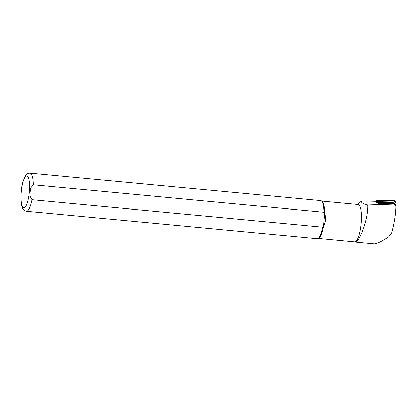 <?xml version="1.0" encoding="UTF-8"?>
<svg xmlns="http://www.w3.org/2000/svg" width="417" height="417" viewBox="0 0 417 417"><rect width="100%" height="100%" fill="white"/><g stroke="black" fill="none" stroke-linecap="round" stroke-linejoin="round"><path stroke-width="0.63" d="M354.273 241.766A18.869 4.743 -84.6 0 0 354.857 241.975A18.869 4.743 -84.6 0 0 354.95 241.98C359.621 242.939 368.623 217.617 367.773 205.013L394.122 204.142L395.311 204.783A1.527 1.486 -32.2 0 0 394.096 204.106L378.073 203.689L377.051 202.068M358.161 204.007L361.654 200.968L376.603 201.354M395.498 205.086L395.962 206.639C395.796 214.192 394.399 222.902 391.766 232.769L388.727 236.82C381.67 241.433 376.848 243.757 374.268 243.799L354.857 241.975M367.773 205.013C362.733 203.699 360.695 202.349 361.654 200.968M318.202 238.362L354.726 241.808A18.718 4.702 -84.6 0 0 361.164 223.616A18.718 4.702 -84.6 0 0 358.239 204.544L321.716 201.098M323.978 212.243A19.099 4.801 -84.6 0 0 321.246 200.812A19.099 4.801 -84.6 0 0 320.678 200.619L29.961 173.201C27.579 173.352 25.937 174.384 25.036 176.292L22.784 181.994C21.653 186.237 21.012 190.845 20.85 195.828C20.735 202.678 21.559 205.899 22.111 207.249C22.612 209.277 24.035 210.606 26.375 211.226A19.099 4.801 -84.6 0 0 31.932 199.733L30.019 196.271L30.05 192.039L30.769 187.869L33.261 184.825L323.978 212.243L324.676 213.348A18.718 4.702 -84.6 0 0 321.987 201.26L321.246 200.812M26.375 211.226L317.092 238.644A19.099 4.801 -84.6 0 0 317.686 238.56A19.099 4.801 -84.6 0 0 322.649 227.15L31.932 199.733M317.686 238.56L318.499 238.253A18.718 4.702 -84.6 0 0 323.529 226.191L322.649 227.15M324.676 213.348C326.141 217.773 325.76 222.053 323.529 226.191L324.676 213.348M378.646 203.704A1.835 1.783 -32.2 0 1 379.668 203.433L394.112 203.804A1.835 1.783 -32.2 0 1 395.822 205.774M377.661 203.032A1.835 1.783 -32.2 0 1 379.053 202.459L393.502 202.834A1.835 1.783 -32.2 0 1 394.956 203.652L395.571 204.622M376.728 202.657A1.22 1.188 -32.2 0 1 377.974 201.698L395.029 202.136A1.22 1.188 -32.2 0 1 396.15 203.574L395.785 205.133M375.832 201.333L375.847 201.26A1.22 1.188 -32.2 0 1 377.093 200.306L394.154 200.744A1.22 1.188 -32.2 0 1 395.123 201.291L396.004 202.683M33.261 184.825A19.099 4.801 -84.6 0 0 29.961 173.201M29.268 191.992A16.044 4.029 -84.6 0 0 24.436 178.069A16.044 4.029 -84.6 0 0 21.971 205.737A16.044 4.029 -84.6 0 0 29.268 191.992M374.268 243.799L354.95 241.98M393.502 202.834L394.112 203.804M379.053 202.459L379.668 203.433M377.093 200.306L377.974 201.698M394.154 200.744L395.029 202.136M357.619 204.486L358.38 203.809"/></g></svg>
